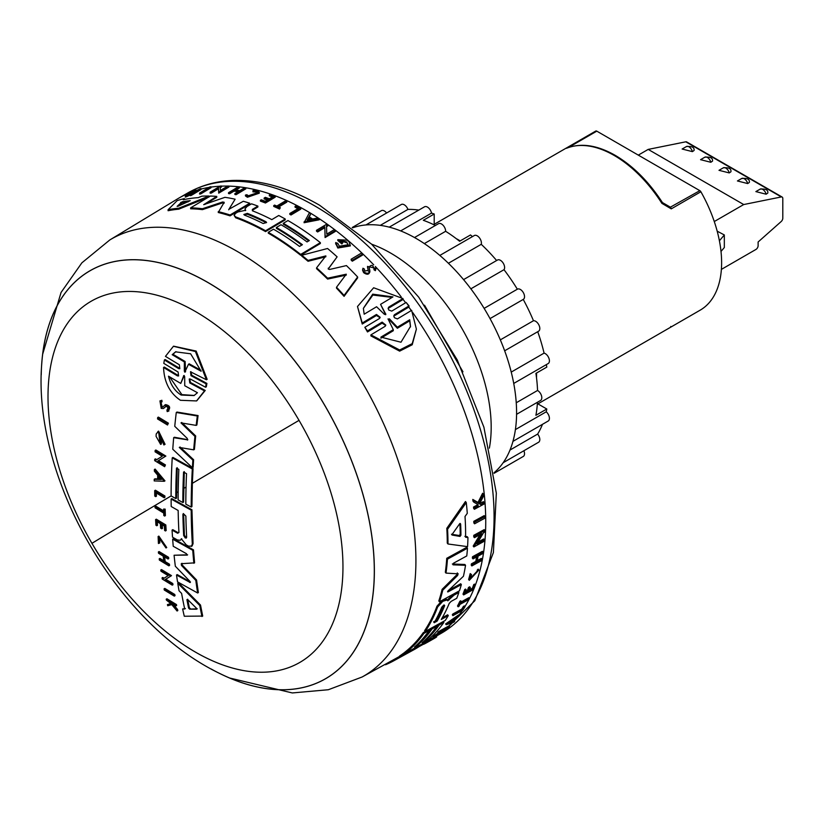 <?xml version="1.0" encoding="UTF-8"?>
<svg xmlns="http://www.w3.org/2000/svg" width="824" height="824" viewBox="0 0 824 824"><rect width="100%" height="100%" fill="white"/><g stroke="black" fill="none" stroke-linecap="round" stroke-linejoin="round"><path stroke-width="1.24" d="M700.864 309.752L669.788 327.715L700.884 309.752A2.05 1.184 60 0 1 700.853 309.762A2.05 1.184 60 0 1 700.864 309.752A103.67 59.853 -120 0 0 721.618 262.722A103.67 59.853 -120 0 0 700.884 191.755L671.251 208.863L661.899 203.363L662.414 202.56L670.386 207.174L664.608 203.827M567.437 147.898L566.5 148.289A103.67 59.853 -120 0 1 614.199 155.458A103.67 59.853 -120 0 1 661.899 203.363L662.414 202.56L663.001 202.9M409.054 305.92L408.807 307.084A254.039 146.672 60 0 1 411.289 310.555A254.039 146.672 60 0 0 408.807 307.084L409.054 305.92L406.15 302.449A255.059 147.259 -120 0 1 408.807 306.065L394.397 314.737L394.397 315.757L408.807 307.084L408.807 306.065A255.059 147.259 -120 0 0 406.15 302.449L391.761 311.112L388.743 309.999L388.114 308.32L388.743 307.094L388.743 308.083L402.967 299.534L402.967 298.535L388.743 307.094M412.7 312.553A254.039 146.672 60 0 1 485.738 521.685A254.039 146.672 60 0 1 469.34 598.801A254.039 146.672 60 0 0 485.738 521.685A254.039 146.672 60 0 0 412.7 312.553M436.184 636.21L441.468 633.162A254.039 146.672 60 0 0 494.081 516.864A254.039 146.672 60 0 0 314.459 205.732A254.039 146.672 60 0 0 187.439 193.156L179.096 197.976A254.039 146.672 60 0 1 194.083 191.158A254.039 146.672 60 0 0 177.531 198.893L109.767 239.98A252.34 145.694 60 0 1 110.426 239.578A252.34 145.694 60 0 1 305.189 306.054A252.34 145.694 60 0 1 415.914 560.608A252.34 145.694 60 0 1 364.538 675.608A252.34 145.694 60 0 1 362.086 677.009L393.264 659.89A253.102 146.126 -120 0 0 393.378 659.828L399.712 656.337M195.669 190.622A254.039 146.672 60 0 1 198.399 189.798A254.039 146.672 60 0 0 195.669 190.622M200.953 189.098A254.039 146.672 60 0 1 209.059 187.398A254.039 146.672 60 0 0 200.953 189.098M210.995 187.1A254.039 146.672 60 0 1 220.06 186.224A254.039 146.672 60 0 0 210.995 187.1M221.512 186.152A254.039 146.672 60 0 1 227.733 186.09A254.039 146.672 60 0 0 221.512 186.152M228.969 186.121A254.039 146.672 60 0 1 373.694 264.813A254.039 146.672 60 0 0 228.969 186.121M375.291 266.492A254.039 146.672 60 0 1 401.195 296.887A254.039 146.672 60 0 0 375.291 266.492M402.967 299.215A254.039 146.672 60 0 1 405.635 302.758A254.039 146.672 60 0 0 402.967 299.215M536.548 373.025L536.548 375.342L536.517 373.045M460.194 240.917L457.093 239.063L460.245 240.886M494.029 472.77A142.161 82.07 -120 0 0 516.586 412.525A142.161 82.07 -120 0 0 459.226 274.588A142.161 82.07 -120 0 0 352.61 227.836M371.634 244.203A142.161 82.07 60 0 1 491.186 427.192A142.161 82.07 60 0 1 489.363 448.122M424.339 243.595L445.64 231.297A5.902 3.409 -120 0 0 445.64 231.194A5.902 3.409 -120 0 0 443.065 225.251A5.902 3.409 -120 0 0 438.512 223.675L414.503 237.539M516.576 414.317L540.585 400.454A5.902 3.409 -120 0 0 541.801 397.755A5.902 3.409 -120 0 0 537.547 390.473A136.001 78.517 -120 0 0 535.909 373.396L546.796 367.113A136.001 78.517 60 0 0 546.384 364.579M537.361 403.564L546.796 409.013A136.001 78.517 -120 0 1 546.23 411.804A5.902 3.409 60 0 1 549.412 418.324A5.902 3.409 60 0 1 548.197 421.023L512.95 441.365M542.47 424.319A136.001 78.517 60 0 1 537.639 434.083A5.902 3.409 60 0 1 539.813 439.553A5.902 3.409 60 0 1 538.587 442.251L503.186 462.697M523.868 450.749A5.902 3.409 60 0 1 524.528 453.725A5.902 3.409 60 0 1 523.302 456.434L494.101 473.285M439.831 255.43L474.294 235.54A5.902 3.409 60 0 1 478.837 237.116A5.902 3.409 60 0 1 481.412 243.059A5.902 3.409 60 0 1 481.247 244.316L448.411 263.268M463.562 279.614L497.49 260.024A5.902 3.409 60 0 1 502.032 261.61A5.902 3.409 60 0 1 504.607 267.543A5.902 3.409 60 0 1 504 269.695L470.864 288.822M504 269.695A136.001 78.517 60 0 1 517.338 289.203A5.902 3.409 60 0 1 517.4 289.173A5.902 3.409 60 0 1 521.952 290.748A5.902 3.409 60 0 1 524.528 296.692A5.902 3.409 60 0 1 523.302 299.39A5.902 3.409 60 0 1 523.24 299.431L490.033 318.6L523.302 299.39M523.24 299.431A136.001 78.517 60 0 1 533.468 320.732A5.902 3.409 60 0 1 537.681 323.08A5.902 3.409 60 0 1 539.813 328.508A5.902 3.409 60 0 1 538.587 331.217L504.659 350.797M537.722 331.712A136.001 78.517 60 0 1 544.077 353.125A5.902 3.409 60 0 1 549.412 360.84A5.902 3.409 60 0 1 548.197 363.538L513.733 383.438M469.011 599.419A254.039 146.672 60 0 1 464.942 606.557A254.039 146.672 60 0 0 469.011 599.419L459.977 604.394A254.812 147.115 60 0 1 458.978 606.34L458.144 606.794A254.791 147.105 -120 0 0 460.513 602.045L461.347 601.582A254.812 147.115 60 0 1 460.451 603.446L469.505 598.461A255.028 147.238 60 0 1 469.031 599.419M462.418 610.419A254.039 146.672 60 0 1 458.886 615.281A254.039 146.672 60 0 0 462.418 610.419M456.795 617.876A254.039 146.672 60 0 1 454.323 620.74A254.039 146.672 60 0 0 456.795 617.876M452.582 622.614A254.039 146.672 60 0 1 449.039 626.127A254.039 146.672 60 0 0 452.582 622.614M438.646 634.501A254.039 146.672 60 0 1 436.143 636.149A254.039 146.672 60 0 0 438.646 634.501M536.517 377.814L536.548 375.342M462.964 371.799L424.525 305.22M435.371 225.488A136.001 78.517 -120 0 0 423.32 220.307L434.207 214.013L434.207 224.911M472.482 236.581A136.001 78.517 -120 0 0 470.494 234.964L459.607 241.257A136.001 78.517 -120 0 0 445.64 231.297M546.796 409.013L535.909 415.296A136.001 78.517 -120 0 0 537.444 402.277M389.268 227.146L424.514 206.803A5.902 3.409 60 0 1 428.583 207.916A5.902 3.409 60 0 1 431.519 213.107A136.001 78.517 60 0 1 434.207 214.013M352.209 227.506L381.399 210.656A5.902 3.409 60 0 1 386.6 213.004M365.918 224.942L401.319 204.507A5.902 3.409 60 0 1 407.932 209.409A136.001 78.517 60 0 1 418.788 210.099M481.247 244.316A136.001 78.517 60 0 1 496.625 260.518M431.519 213.107L400.68 230.905M516.246 402.771L537.547 390.473M546.23 411.804L515.402 429.603M537.639 434.083L510.005 450.038M407.932 209.409L380.286 225.364M517.338 289.203L484.131 308.382L517.4 289.173M533.468 320.732L500.333 339.869M544.077 353.125L511.241 372.088M595.762 131.057L566.304 148.062L595.752 131.057A2.05 1.184 60 0 1 595.762 131.057A2.05 1.184 60 0 1 596.792 131.15L699.834 190.653L670.386 207.174M700.884 191.755A2.05 1.184 -120 0 0 699.834 190.653M671.251 326.86L670.736 326.459L671.251 326.86M671.251 208.863L670.736 207.452M638.301 155.118L648.2 149.402L685.784 141.81A3.08 1.782 120 0 1 686.649 141.924L782.161 197.06A3.08 1.782 -60 0 1 782.8 198.471L782.8 218.185A3.08 1.782 -60 0 1 781.183 221.543L758.121 241.988L758.121 245.676A3.08 1.782 -60 0 1 755.948 249.445L721.381 269.397M714.264 221.543L743.712 204.548L781.296 196.946A3.08 1.782 -60 0 1 782.161 197.06M717.179 231.173L724.327 234.953L719.404 240.783M724.327 234.953L724.327 247.53L721 251.454M743.712 204.548L648.2 149.402M710.824 162.277L700.565 159.671L704.829 157.209A5.129 2.966 60 0 1 710.824 162.277L712.503 161.133C712.925 157.992 710.37 156.684 704.829 157.209M692.397 151.626L682.128 149.031L686.392 146.569A5.129 2.966 60 0 1 692.397 151.626L694.066 150.493C694.498 147.342 691.933 146.033 686.392 146.569M747.698 183.556L737.429 180.961L741.703 178.499A5.129 2.966 60 0 1 747.698 183.556L749.366 182.423C749.799 179.272 747.244 177.963 741.703 178.499M760.13 189.139C765.671 188.614 768.236 189.911 767.803 193.063L766.135 194.207L755.865 191.601L760.13 189.139A5.129 2.966 -120 0 1 766.135 194.207M729.261 172.916L718.991 170.321L723.266 167.849A5.129 2.966 60 0 1 729.261 172.916L730.939 171.773C731.362 168.632 728.807 167.323 723.266 167.849M41.231 374.817A235.561 136.001 60 0 1 89.991 270.746L90.022 270.736A235.561 136.001 60 0 1 90.022 270.736A235.561 136.001 60 0 1 271.539 333.844A235.561 136.001 60 0 1 374.364 570.898A235.561 136.001 60 0 1 326.407 678.255A235.561 136.001 60 0 1 325.573 678.739A235.561 136.001 60 0 1 325.562 678.749M299.03 420.364A208.565 120.417 60 0 1 300.492 662.033A208.565 120.417 60 0 1 91.938 543.325A208.565 120.417 60 0 1 90.475 301.646A208.565 120.417 60 0 1 299.03 420.364A667.162 3.842 -30.2 0 0 192.352 483.327L191.93 506.616L191.209 507.038L185.822 504.144A667.873 385.601 -60 0 1 186.533 473.676L183.567 472.049A667.986 385.663 120 0 0 182.846 502.527L178.128 499.9A668.12 385.735 -60 0 1 178.849 469.433L176.501 468.114A668.161 385.766 120 0 0 175.79 498.582L171.114 495.914A668.192 385.787 -60 0 1 172.226 457.866L192.322 468.99A667.605 385.447 120 0 0 191.209 507.038M89.177 271.271A235.52 135.981 60 0 1 324.697 405.326A235.52 135.981 60 0 1 326.356 678.234A235.52 135.981 60 0 1 220.533 673.857C117.08 624.654 32.599 478.342 41.715 364.146A235.52 135.981 60 0 1 89.177 271.271M177.448 375.888L178.602 375.95L178.097 372.036L163.801 363.374L164.388 359.975L165.13 359.542L179.426 368.204L178.684 368.637L179.838 368.688L179.364 364.785L165.459 356.37L173.421 346.286L195.422 351.508L206.402 379.761L190.499 371.789L191.003 375.672L206.155 383.85L205.578 387.249L190.426 379.081L189.242 379.04L189.778 382.933L204.496 390.875L196.555 400.938L180.425 400.289C169.775 393.089 164.151 382.151 163.554 367.483L177.448 375.888L178.19 375.466L164.295 367.051L163.554 367.483M173.617 346.173L196.174 351.076L207.154 379.339L206.402 379.761M190.911 371.655L191.745 375.25L206.906 383.418L206.319 386.817L205.578 387.249M189.654 378.906L190.519 382.511L205.238 390.442L196.771 400.814M157.683 417.531L158.414 417.109L168.395 423.176L167.519 425.009L157.549 418.942A667.749 385.529 -60 0 1 157.683 417.531L167.663 423.598L168.395 423.176M156.364 492.155L156.416 496.213L155.685 496.625A667.821 385.57 -60 0 1 155.633 492.567L164.192 497.758L164.924 497.336L164.913 495.986L164.182 496.409A668.12 385.735 120 0 0 164.192 497.758M155.685 496.625L154.757 496.048A667.77 385.539 -60 0 1 154.696 490.641L155.417 490.218L164.913 495.986M166.273 405.923L163.358 408.549L161.216 408.385L159.938 400.917L161.885 400.289L162.071 401.813L160.577 402.359L161.37 407.005L162.699 407.118M159.938 400.917L161.885 400.289M160.979 402.225L162.101 406.582M167.921 411.176C170.805 407.767 170.022 405.583 165.572 404.615L164.841 405.037C169.291 406.005 170.074 408.189 167.19 411.598L166.922 410.012L167.653 409.59M154.397 469.505L164.244 481.288L164.975 480.866L155.128 469.093L154.397 469.505A667.749 385.529 -60 0 0 154.356 471.184L157.693 475.221A667.904 385.622 -60 0 0 157.631 479.393L154.222 479.259L154.953 478.837L158.352 478.981M154.737 459.287L156.024 460.08L162.287 456.218L155.077 451.81A667.749 385.529 -60 0 1 155.149 450.429L155.88 450.007L165.861 456.074L158.404 460.678L165.439 464.932L164.656 466.703L154.685 460.637A667.749 385.529 -60 0 1 154.737 459.287L155.458 458.865L156.745 459.658M159.98 438.893L161.71 439.079L161.36 443.982L160.629 444.404A667.965 385.653 -60 0 1 160.979 439.501L159.98 438.893A667.934 385.632 120 0 0 159.774 441.705L158.847 433.568L163.028 442.869L163.615 442.529M160.629 444.404L156.055 436.298A667.749 385.529 -60 0 1 156.23 433.939L158.599 431.117L165.078 444.321L163.894 444.95L163.028 442.869M159.228 433.393L159.537 440.057M187.45 440.098L187.285 438.461L174.75 426.307A668.192 385.787 120 0 1 176.274 412.484L177.016 412.062L198.069 415.564L196.895 424.968L196.163 425.39L180.981 422.877L194.948 436.38A667.605 385.447 120 0 0 193.681 449.832L179.292 447.422L192.878 460.153A667.605 385.447 120 0 0 192.394 467.713L172.772 449.245A668.192 385.787 -60 0 1 173.679 437.668L187.666 439.841M181.713 422.454L195.679 435.958L194.412 449.41L193.681 449.832M180.023 446.999L193.609 459.73L193.125 467.29L192.394 467.713M173.679 437.668L174.41 437.245L187.851 439.728M172.226 457.866L172.958 457.444L193.043 468.578L192.352 483.327M177.232 467.692L176.511 498.159L175.79 498.582M184.288 471.627L183.577 502.104L182.846 502.527M199.604 193.084L209.852 186.924A255.028 147.238 60 0 1 210.995 186.78L210.995 187.759L200.757 193.918A253.751 146.497 -120 0 0 199.604 194.073L199.604 193.084A254.77 147.094 60 0 1 200.757 192.929L200.757 193.918M362.56 254.183L362.56 255.069L352.312 261.198A253.761 146.507 -120 0 0 351.168 260.096L351.168 259.21L361.406 253.081A255.038 147.249 60 0 1 362.56 254.183L352.312 260.312A254.791 147.105 -120 0 0 351.168 259.21M297.866 208.688A253.977 146.631 -120 0 0 295.054 207.205L295.054 206.361A255.007 147.228 60 0 1 298.597 208.256L289.821 213.498L289.821 214.333A253.761 146.507 -120 0 1 291.006 214.982L291.006 214.137A254.791 147.105 -120 0 0 289.821 213.498M295.054 206.361L296.022 205.784A255.028 147.238 60 0 1 300.739 208.317L300.739 209.162L291.006 214.982M286.855 201.272L277.935 206.608A254.812 147.115 60 0 1 280.325 207.73L279.501 209.059A253.761 146.507 -120 0 0 273.723 206.412L274.547 205.073A254.812 147.115 60 0 1 276.782 206.072L285.691 200.747A255.028 147.238 60 0 1 286.855 201.272L286.855 202.117L277.935 207.442M256.243 191.971L252.947 191.868L252.947 190.993L256.243 191.106L257.861 192.538L248.426 195.782L246.86 194.722L245.449 195.051L247.416 196.38L259.292 192.322L257.253 190.499L253.112 190.375L252.947 190.993M259.292 192.322L259.292 193.177L247.416 197.255L245.449 195.927L245.449 195.051M190.344 194.938L186.409 196.761A253.761 146.507 -120 0 0 185.307 197.101L185.307 196.04L193.506 192.26L194.546 190.323A255.028 147.238 60 0 1 195.669 189.983L195.484 191.374M195.669 189.983L194.732 191.704L200.078 188.778A255.028 147.238 60 0 1 200.953 188.572L200.953 189.602L191.209 195.463A253.761 146.507 -120 0 0 190.344 195.679L190.344 194.649L194.103 192.383A254.884 147.156 -120 0 0 193.177 192.61L186.409 195.71A254.791 147.105 -120 0 0 185.307 196.04M368.318 271.22L367.504 266.42L375.816 268.315L375.384 269.757L373.983 268.84L373.983 269.757L375.384 270.674L375.384 269.757M375.816 269.221L375.384 270.674M369.801 271.436C369.224 274.649 367.174 275.062 363.672 272.682L362.612 270.323L362.951 268.243L364.455 269.108L364.455 270.014M272.414 196.967A253.977 146.631 -120 0 0 269.304 195.844L270.159 194.474A255.028 147.238 60 0 1 275.206 196.328L265.462 202.158A254.791 147.105 -120 0 0 260.425 200.294L261.239 199.799A254.812 147.115 -120 0 1 265.235 201.262L268.13 199.521A254.874 147.156 60 0 0 264.144 198.069L265.338 197.348A254.904 147.177 -120 0 1 269.324 198.811L273.29 196.442A255.007 147.228 -120 0 0 269.304 194.989M275.206 196.328L275.206 197.183L265.462 203.003A253.761 146.507 -120 0 0 260.425 201.149L260.425 200.294M267.264 200.047A253.854 146.559 -120 0 0 264.144 198.924L264.144 198.069M236.055 194.691A253.761 146.507 -120 0 0 234.892 194.485L234.892 193.599A254.791 147.105 60 0 1 236.055 193.805L236.055 194.691L245.789 188.861L245.789 187.975L236.055 193.805M238.064 191.704A253.864 146.569 -120 0 0 234.026 191.127L229.69 193.722A253.761 146.507 -120 0 0 228.536 193.588L228.536 192.682L238.27 186.852A255.028 147.238 60 0 1 239.423 186.997L234.603 189.881A254.904 147.177 60 0 1 239.815 190.653L244.635 187.769A255.028 147.238 60 0 1 245.789 187.975M239.423 186.997L239.423 187.893L235.829 190.045M319.187 218.957L319.187 219.802L304.066 222.727L309.402 212.736A255.038 147.249 60 0 1 310.833 213.612L309.01 216.733A254.956 147.197 60 0 1 312.584 219.009L317.755 218.01A255.038 147.249 60 0 1 319.187 218.957L304.066 221.883M310.833 213.612L309.01 217.577M335.337 230.576L335.337 231.431L325.089 237.549L324.841 227.661L317.631 231.966A253.761 146.507 -120 0 0 316.488 231.142L316.488 230.298L326.726 224.18A255.038 147.249 60 0 1 327.88 225.004L326.541 225.797L326.757 234.129L334.173 229.69A255.038 147.249 60 0 1 335.337 230.576L325.089 236.704L324.841 226.816L317.631 231.122A254.791 147.105 -120 0 0 316.488 230.298M327.88 225.004L327.88 225.848L326.541 226.641M221.512 186.008L220.173 186.811L220.389 190.488L227.805 186.039A255.028 147.238 60 0 1 228.969 186.09L228.969 187.007L218.731 193.146L218.473 188.778L211.263 193.104A253.751 146.497 -120 0 0 210.12 193.135L210.12 192.188L220.358 186.039A255.028 147.238 60 0 1 221.512 186.008L221.512 186.955L220.173 187.759M337.819 239.681A254.915 147.177 60 0 1 341.888 243.09L342.908 242.472L341.888 243.956A253.885 146.579 -120 0 0 337.819 240.536L337.819 239.681L347.12 240.165A255.038 147.249 -120 0 1 349.077 241.844L350.334 245.923L337.819 248.014L335.718 243.41M346.605 242.75L341.919 241.164M209.038 196.967L178.757 209.183A253.102 146.126 -120 0 0 168.096 210.728L168.096 209.718L177.17 200.623A254.616 147.002 60 0 1 184.339 198.615L183.237 199.748A254.554 146.971 60 0 1 198.275 197.647L201.88 196.163A254.616 147.002 60 0 1 209.038 196.03L178.757 208.215A254.132 146.724 -120 0 0 168.096 209.718M308.712 240.927A253.473 146.342 -120 0 0 283.312 224.169L283.312 223.335L287.967 220.554A254.616 147.002 60 0 1 320.361 242.647L300.678 254.42A254.132 146.724 -120 0 0 268.284 232.317L273.486 229.206A254.256 146.796 60 0 1 299.514 246.428L302.408 244.697A254.328 146.837 -120 0 0 276.38 227.486L281.005 224.715A254.441 146.899 60 0 1 307.033 241.926L309.34 240.546A254.503 146.94 -120 0 0 283.312 223.335M320.361 242.647L320.361 243.502L300.678 255.265A253.102 146.126 -120 0 0 268.284 233.151L268.284 232.317M301.769 245.078A253.298 146.239 -120 0 0 276.38 228.32L276.38 227.486M245.387 210.645L244.996 208.843L246.953 206.556L251.526 203.827A254.616 147.002 -120 0 1 257.891 206.113L257.891 206.968L252.371 210.264L252.371 209.409L252.371 210.779A254.441 146.899 60 0 1 271.827 219.627L278.728 215.497A254.616 147.002 60 0 1 285.248 219.009L265.565 230.772A254.132 146.724 -120 0 0 235.664 216.928L234.078 215.301L235.664 213.292L237.899 211.953L245.748 210.223M285.248 219.009L285.248 219.853L265.565 231.606A253.102 146.126 -120 0 0 235.664 217.783L234.078 215.301M328.436 269.118L328.251 268.161L328.436 269.118L329.631 269.458L346.43 265.586A254.616 147.002 60 0 1 357.637 276.977L357.637 277.884L344.072 296.352A253.102 146.126 -120 0 0 336.511 288.153L336.511 287.246L346.286 274.196L327.602 278.193A254.132 146.724 -120 0 0 316.591 267.841L325.871 255.893L308.052 260.415A254.132 146.724 -120 0 0 301.749 255.265L327.55 248.498A254.616 147.002 60 0 1 337.119 256.841L328.251 268.892M346.286 275.092L327.602 279.089A253.102 146.126 -120 0 0 316.591 268.706L316.591 267.841M325.871 256.758L308.052 261.28A253.102 146.126 -120 0 0 301.749 256.12L301.749 255.265M337.119 256.841L328.251 269.046M204.918 204.403L216.753 197.307L216.753 196.4L203.693 204.671L224.942 197.327A254.616 147.002 60 0 1 235.108 199.202L228.691 209.78M235.108 199.202L228.928 209.286L243.296 201.272A254.616 147.002 60 0 1 249.734 203.229L249.734 204.084L230.061 215.857A253.102 146.126 -120 0 0 218.247 212.51L224.18 202.282L222.604 201.993L202.436 208.73A254.132 146.724 -120 0 0 190.632 207.854L210.305 196.06A254.616 147.002 60 0 1 216.753 196.4M224.18 203.168L222.604 202.879L202.436 209.636A253.102 146.126 -120 0 0 190.632 208.791L190.632 207.854M479.743 503.454L483.441 501.651L484.213 502.609A255.028 147.238 60 0 1 484.316 503.886L474.397 509.284A254.791 147.105 -120 0 0 474.294 508.006L478.126 505.926A254.884 147.156 -120 0 0 478.013 504.546L473.759 502.104A254.791 147.105 -120 0 0 473.584 500.415L478.765 503.423L483.431 494.246A255.028 147.238 60 0 1 483.606 495.986L479.527 503.855L480.701 504.525L479.928 503.557M474.397 509.284L473.625 508.326A253.761 146.507 -120 0 0 473.522 507.048L477.353 504.958A253.854 146.559 -120 0 0 477.281 504.134M473.759 502.104L472.976 501.116A253.761 146.507 -120 0 0 472.791 499.426L477.982 502.455L482.627 493.257L483.431 494.246M474.562 523.807L473.831 522.89A253.751 146.497 -120 0 0 473.79 521.314L484.213 515.628L484.955 516.545A255.028 147.238 60 0 1 484.986 518.121L474.562 523.807A254.77 147.094 60 0 0 474.531 522.231L473.79 521.314M467.95 537.567A254.616 147.002 60 0 1 467.569 546.642L447.978 543.984L447.257 543.078A253.102 146.126 -120 0 0 446.814 528.318L465.457 501.528L466.26 502.527A254.616 147.002 60 0 1 467.28 513.342L465.014 516.483A254.554 146.971 60 0 1 465.581 537.238L467.95 537.567L467.229 536.671L464.87 536.342M394.397 314.737L393.779 315.983L394.397 317.714L397.395 318.919L411.639 310.349L416.388 329.116L412.227 344.762L399.65 351.137L370.903 335.914L370.903 334.874L385.148 326.304L385.766 325.047L382.14 322.112L367.494 330.929L364.836 327.303L379.493 318.486L380.111 317.25L376.465 314.469L362.241 323.029L357.492 306.507L373.653 287.761L402.967 298.535M385.704 325.531L382.14 323.132L367.494 331.948L364.836 327.303M380.049 317.724L376.465 315.468L362.241 324.028L357.492 306.507M461.77 609.091A253.977 146.631 -120 0 0 463.418 606.423L464.396 605.887L465.035 606.67L464.056 607.206A255.007 147.228 60 0 1 462.398 609.873L461.77 609.091L452.86 613.993L453.488 614.776L462.398 609.873M465.035 606.67A255.028 147.238 60 0 1 462.82 610.203L452.932 615.641L452.304 614.859A253.761 146.507 -120 0 0 452.86 613.993M458.144 606.794L457.505 606.011A253.761 146.507 -120 0 0 459.885 601.252L460.719 600.799L461.347 601.582M461.203 601.901L468.877 597.678L469.505 598.461M470.041 578.767L477.487 570.795M478.136 569.137L478.785 569.951L477.827 571.032L477.178 570.218L478.136 569.137L478.878 570.054L469.278 580.312L470.854 574.41L471.524 574.586L470.205 573.597L470.854 574.41M469.278 580.312L468.629 579.509L470.205 573.597M469.556 589.768L472.379 588.212A253.977 146.631 -120 0 0 473.738 584.587L474.614 584.103L475.252 584.896A255.028 147.238 60 0 1 473.522 589.469L463.634 594.907A254.791 147.105 -120 0 0 465.364 590.334L466.199 589.881A254.812 147.115 -120 0 1 464.839 593.507L467.785 591.879A254.874 147.156 60 0 0 469.144 588.254L470.36 587.594A254.904 147.177 -120 0 1 469 591.21L473.017 589.005L472.379 588.212M463.634 594.907L462.995 594.114A253.761 146.507 -120 0 0 464.726 589.541L465.56 589.078L466.199 589.881M465.395 592.054L467.146 591.086A253.854 146.559 -120 0 0 468.506 587.461L469.721 586.791L470.36 587.594M475.829 561.422L476.499 562.256L472.09 564.677A254.791 147.105 60 0 1 471.864 565.934L471.204 565.099A253.761 146.507 -120 0 0 471.421 563.843L475.829 561.422A253.864 146.569 -120 0 0 476.56 556.942M476.499 562.256A254.894 147.166 -120 0 0 477.436 556.468L473.028 558.888L472.348 558.044A253.761 146.507 -120 0 0 472.533 556.736L482.431 551.308L483.101 552.152A255.028 147.238 60 0 1 482.916 553.46L478.023 556.149A254.904 147.177 60 0 1 477.086 561.927L481.988 559.239A255.028 147.238 60 0 1 481.762 560.505L471.864 565.934M476.416 561.103L481.319 558.414L481.988 559.239M445.619 623.943L458.608 614.941L459.236 615.724A255.038 147.249 60 0 1 458.494 616.702L454.055 619.772A254.956 147.197 60 0 1 452.108 622.13L454.724 621.245A255.038 147.249 60 0 1 453.921 622.151L446.248 624.726L445.619 623.943M453.272 620.74L454.096 620.462L454.724 621.245M433.723 637.21L445.722 629.072L438.409 633.09L437.771 632.307A253.761 146.507 -120 0 0 438.471 631.637L448.874 625.921L449.502 626.714A255.038 147.249 60 0 1 448.802 627.373L437.338 635.016L444.867 630.875A255.038 147.249 60 0 1 444.126 631.493L433.723 637.21L433.084 636.416L438.296 632.945M478.002 542.089L483.719 538.958L484.409 539.823A255.028 147.238 60 0 1 484.296 541.234L473.893 546.93L481.762 533.674L474.439 537.681A254.77 147.094 -120 0 0 474.49 536.208L484.914 530.512A255.028 147.238 60 0 1 484.862 531.985L483.503 532.726L476.869 543.953L484.409 539.823M473.893 546.93L473.192 546.065L480.001 534.632M474.439 537.681L473.728 536.795A253.751 146.497 -120 0 0 473.779 535.322L484.203 529.636L484.914 530.512M419.849 645.295L423.577 643.153M425.853 641.731L429.191 639.712L429.974 640.536L434.732 637.982M431.076 640.063L430.427 639.259A253.885 146.579 -120 0 0 433.259 637.354L433.908 638.157A254.915 147.177 60 0 1 431.076 640.063L432.116 639.486A254.935 147.187 -120 0 0 433.743 638.415M421.023 640.629A253.298 146.239 -120 0 0 431.488 628.104L436.184 625.519L436.813 626.302A254.441 146.899 60 0 1 422.166 642.782L424.514 641.484A254.503 146.94 -120 0 0 439.161 625.014L443.878 622.419A254.616 147.002 60 0 1 425.143 642.287L405.161 653.278A254.132 146.724 -120 0 0 423.907 633.409L429.18 630.504A254.256 146.796 60 0 1 414.524 646.974L417.469 645.367A254.328 146.837 -120 0 0 432.116 628.887L436.813 626.302M432.919 631.483A253.473 146.342 -120 0 0 438.533 624.231L443.25 621.636L443.878 622.419M405.161 653.278L404.522 652.484A253.102 146.126 -120 0 0 423.279 632.626L428.552 629.721L429.18 630.504M447.113 600.057L453.344 594.361L458.237 591.684L458.875 592.477L453.993 595.155L447.751 600.851L447.041 599.954M442.251 617.784L447.669 614.807L448.297 615.59A254.616 147.002 60 0 1 445.228 620.462L425.246 631.452A254.132 146.724 -120 0 0 437.626 606.989L442.787 601.314L447.051 599.954M425.246 631.452L424.618 630.669A253.102 146.126 -120 0 0 436.988 606.186L442.148 600.511L446.402 599.161M393.378 659.828L394.026 660.642L410.98 651.228L400.165 656.893L399.516 656.089A253.102 146.126 -120 0 0 403.812 653.03L404.636 652.618M448.441 590.499L460.698 583.763L461.347 584.577A254.616 147.002 60 0 1 459.442 590.798L439.46 601.788A254.132 146.724 -120 0 0 442.766 590.159L457.66 575.42L456.99 574.596L457.31 572.907M439.46 601.788L438.811 600.984A253.102 146.126 -120 0 0 442.117 589.345L456.99 574.596M458.226 573.844L446 573.102L445.331 572.258A253.102 146.126 -120 0 0 446.752 558.291L466.765 547.342L467.466 548.207A254.616 147.002 60 0 1 466.775 555.942L453.499 563.214L453.035 564.831L465.529 565.316A254.616 147.002 60 0 1 463.438 576.264L448.112 590.798L448.081 591.859L461.347 584.577M452.345 563.987L464.86 564.481L465.529 565.316M453.602 594.228L454.24 595.031M342.908 242.472A254.935 147.187 -120 0 0 340.58 240.505L346.605 241.895L348.099 244.738L339.406 246.201L337.943 243.791M350.334 245.058L337.819 247.148L335.718 242.555L337.912 243.399M335.667 243.986L335.718 242.555M368.318 270.972L368.318 270.313L364.888 271.044L364.29 269.726M369.07 266.76L369.801 270.529C369.224 273.733 367.174 274.145 363.672 271.766L362.612 269.427M89.991 270.746A235.561 136.001 60 0 1 271.508 333.864A235.561 136.001 60 0 1 374.333 570.919A235.561 136.001 60 0 1 325.542 678.749A235.561 136.001 60 0 1 211.047 668.944M451.882 534.735L459.668 523.755L460.626 524.023A254.441 146.899 60 0 1 460.935 535.198L460.019 536.424L451.995 535.023M441.736 607.226L443.714 605.135L444.672 605.619A254.328 146.837 60 0 1 437.132 621.111L434.197 622.717A254.256 146.796 -120 0 0 441.736 607.226M178.2 206.196L177.119 206.35L182.104 201.818A254.441 146.899 60 0 1 190.21 200.685L178.2 206.196M187.625 554.82L174.08 555.242A668.192 385.787 -60 0 0 175.337 566.243L189.87 581.301L189.747 582.455L190.323 582.115M190.2 582.506L176.511 575.018L177.242 574.596L190.478 582.032M181.641 538.793L180.209 540.266L177.366 539.957L172.525 537.176A668.192 385.787 -60 0 1 172.072 530.09L177.624 533.262L178.355 532.84L172.803 529.667L172.072 530.09M186.657 537.176L185.256 537.99L183.68 535.559A667.986 385.663 -60 0 1 182.897 514.475L183.319 513.548L185.874 516.102A667.883 385.601 120 0 0 186.657 537.176L186.286 538.082M189.613 609.132L188.583 608.061A668.12 385.735 -60 0 1 186.924 599.666L187.728 599.615L196.328 608.102L196.555 609.224L189.613 609.132L197.297 608.792M187.666 599.244L189.324 607.628L190.354 608.699M185.513 371.82L184.803 372.18L184.329 371.14L184.38 361.932L172.185 354.701L175.564 351.848L190.632 353.784L201.128 371.243L188.48 364.27L184.803 372.18M184.174 375.579L183.525 375.95L184.679 376.619L184.751 385.725L197.441 392.729L194.062 395.572L181.167 395.057C174.873 391.153 170.661 384.859 168.498 376.187L180.755 383.438L183.773 375.579M169.487 376.784L181.898 394.634L194.258 395.448M409.724 319.764L409.724 320.824L397.364 328.271L389.412 319.846L388.207 319.496L389.412 318.816L397.364 327.21L409.724 319.764L410.496 326.397L400.979 342.228L380.925 337.119L393.285 329.672L388.032 318.909M380.554 304.355L385.653 314.727L385.653 313.717L384.489 314.408L376.568 306.744L364.167 314.202L363.384 308.351L372.716 294.158L392.955 296.897L380.554 304.355L385.848 314.315M416.388 329.116L412.227 343.629L399.671 349.994L370.903 334.874M474.531 522.231L484.955 516.545M419.117 646.593L423.691 644.08M463.418 606.423L464.056 607.206M452.932 615.641A254.791 147.105 -120 0 0 453.488 614.776M459.885 601.252L460.513 602.045M477.827 571.032L470.277 579.272L471.524 574.586M477.982 502.455L478.765 503.423M472.791 499.426L473.584 500.415M477.353 504.958L478.126 505.926M473.522 507.048L474.294 508.006M480.701 504.525L484.213 502.609M468.506 587.461L469.144 588.254M467.146 591.086L467.785 591.879M464.726 589.541L465.364 590.334M473.738 584.587L474.377 585.38L475.252 584.896M473.017 589.005A255.007 147.228 -120 0 0 474.377 585.38M471.421 563.843L472.09 564.677M472.533 556.736L473.203 557.58L483.101 552.152M473.028 558.888A254.791 147.105 -120 0 0 473.203 557.58M446.248 624.726L459.236 615.724M444.867 630.875L444.373 630.257M438.471 631.637L439.11 632.43L449.502 626.714M438.409 633.09A254.791 147.105 -120 0 0 439.11 632.43M473.779 535.322L474.49 536.208M429.191 639.712L429.829 640.505C421.435 645.614 423.083 644.832 434.753 638.157A255.038 147.249 -120 0 0 436.143 637.282L436.689 636.828L436.04 636.025M436.143 637.282L433.908 638.157M425.802 643.122L429.829 640.505L423.824 644.244L423.176 643.431M446.814 528.318L447.566 529.255L466.26 502.527M447.978 543.984A254.132 146.724 -120 0 0 447.566 529.255M431.488 628.104L432.116 628.887M416.965 644.739L417.469 645.367M423.279 632.626L423.907 633.409M438.533 624.231L439.161 625.014M448.297 615.59L441.283 619.442A254.441 146.899 60 0 0 449.224 603.384L451.13 601.376L456.733 598.296A254.616 147.002 -120 0 0 458.875 592.477M448.514 599.069L449.152 599.862M444.424 599.264L445.063 600.057M419.797 645.233L420.281 645.82A254.616 147.002 60 0 1 413.689 649.848A254.616 147.002 60 0 1 413.38 650.012M403.812 653.03L404.45 653.823L420.281 645.82M400.165 656.893A254.132 146.724 -120 0 0 404.45 653.823M385.179 664.329L385.519 664.752A254.132 146.724 -120 0 0 393.769 660.786A254.132 146.724 -120 0 0 394.026 660.642M446.752 558.291L447.453 559.156L467.466 548.207M446 573.102A254.132 146.724 -120 0 0 447.453 559.156M457.979 573.731L457.66 575.42M442.117 589.345L442.766 590.159M447.679 591.364L447.617 591.889M362.241 324.028L362.241 323.029M367.494 331.948L367.494 330.929M202.436 209.636L202.436 208.73M230.061 215.857L230.061 214.992A254.132 146.724 -120 0 0 218.247 211.634M249.734 203.229L230.061 214.992M357.637 276.977L344.072 295.435L344.072 296.352M308.052 261.28L308.052 260.415M327.602 279.089L327.602 278.193M344.072 295.435A254.132 146.724 -120 0 0 336.511 287.246M244.996 208.843L245.573 210.522M265.565 231.606L265.565 230.772M252.371 210.779L252.371 209.409L257.891 206.113M300.678 255.265L300.678 254.42M184.339 199.511L184.339 198.615M178.757 209.183L178.757 208.215M209.038 196.812L209.038 196.03M341.888 243.956L341.888 243.09M211.263 193.104L211.263 192.157A254.77 147.094 -120 0 0 210.12 192.188M218.473 188.778L218.473 187.831L211.263 192.157M218.731 193.146L218.473 187.831M228.969 186.09L218.731 192.229M317.631 231.966L317.631 231.122M324.841 227.661L324.841 226.816M325.089 237.549L325.089 236.704M234.026 191.127L234.026 190.231A254.894 147.166 -120 0 1 239.228 191.003L234.892 193.599M229.69 193.722L229.69 192.826A254.791 147.105 -120 0 0 228.536 192.682M234.026 190.231L229.69 192.826M265.462 203.003L265.462 202.158M368.318 270.313L367.504 266.42M369.801 270.529L369.863 271.982M369.111 267.151C371.418 264.339 373.045 264.906 373.983 268.84L374.251 267.944M186.409 196.761L186.409 195.71M191.209 195.463L191.209 194.433A254.791 147.105 -120 0 0 190.344 194.649M200.953 188.572L191.209 194.433M279.501 209.059L279.501 208.225A254.791 147.105 -120 0 0 273.723 205.567M280.325 207.73L279.501 208.225M300.739 208.317L291.006 214.137M352.312 261.198L352.312 260.312M210.995 186.78L200.757 192.929M449.296 623.047L453.303 620.297A254.935 147.187 60 0 1 451.665 622.274L449.296 623.047M459.957 523.487L460.626 524.023L460.153 523.425M443.714 605.135L444.672 605.619L444.136 604.95M244.46 215.115L243.853 214.477L247.344 213.385A254.328 146.837 60 0 1 265.998 221.769L266.595 222.552L263.103 223.5A254.256 146.796 -120 0 0 244.46 215.115M307.064 220.09L308.701 217.268A254.935 147.187 60 0 1 311.709 219.184L307.064 220.09M451.665 622.274L451.222 621.729M451.47 534.23L459.287 535.518L460.204 534.292A253.411 146.312 -120 0 0 459.895 523.528M433.568 621.935L436.504 620.317A253.298 146.25 -120 0 0 443.951 605.012M397.364 328.271L397.364 327.21M393.285 329.672L393.285 330.733L380.925 338.18M410.496 326.922L409.724 320.824M392.121 297.402L372.86 295.054L363.405 308.351M265.998 221.769L265.998 222.614A253.298 146.25 -120 0 0 247.344 214.24L244.522 214.508M188.181 201.88A253.411 146.312 -120 0 0 182.104 202.817L178.118 206.237M310.71 219.38A253.916 146.6 -120 0 0 308.701 218.102L308.701 217.268M308.701 218.102L307.609 219.987M181.991 563.286L182.186 564.986L196.555 579.983L198.368 592.569L197.636 592.992L177.541 581.868A668.192 385.787 -60 0 1 176.511 575.018M187.058 555.201L186.461 553.707L173.236 546.271A668.192 385.787 -60 0 1 172.659 539.164L173.39 538.741L193.486 549.865L194.598 562.854L181.259 563.709L181.455 565.408L195.824 580.405L196.555 579.983M178.942 532.5L177.624 533.262L178.942 532.5A668.12 385.745 -60 0 1 178.159 510.478L171.207 506.523A668.192 385.787 -60 0 1 171.124 499.045L171.845 498.623L191.94 509.747L193.063 543.634L192.085 546.034L188.634 546.188L186.327 544.932L181.259 538.793M181.764 538.845L180.209 540.266M177.757 583.217L178.489 582.784L200.51 605.043L202.704 616.084L184.288 616.239A668.192 385.787 -60 0 1 182.619 608.936L184.7 608.998A668.182 385.776 -60 0 1 181.61 593.424L179.024 590.756A668.192 385.787 -60 0 1 177.757 583.217L199.768 605.475A667.605 385.447 120 0 0 201.962 616.517M182.619 608.936L185.441 608.576M160.783 570.002L161.525 569.58L171.505 575.636L165.737 579.262L172.782 583.516L172.988 584.721L172.257 585.143L162.266 579.076A667.77 385.539 -60 0 1 162.06 577.881L163.348 578.675L168.189 575.626L160.979 571.228A667.77 385.539 -60 0 1 160.783 570.002L170.774 576.058L164.996 579.684L172.041 583.938L172.782 583.516M162.06 577.881L162.802 577.449L164.089 578.242M164.615 561.278L159.938 558.414L159.207 558.837L163.883 561.7A667.976 385.663 -60 0 1 163.183 556.097L158.507 553.223A667.77 385.539 -60 0 1 158.363 551.977L159.094 551.555L168.59 557.312L168.735 558.569L168.003 558.991A668.12 385.735 -60 0 1 167.859 557.735L168.59 557.312M164.481 556.015L165.181 561.618L169.435 564.172L169.6 565.419L168.858 565.841L159.372 560.073A667.77 385.539 -60 0 1 159.207 558.837M155.592 519.604L156.323 519.192L165.82 524.95L166.16 530.574L164.625 530.512A668.099 385.725 -60 0 1 164.347 526.072L161.504 524.363A668.017 385.683 120 0 0 161.782 528.802L160.608 528.102A667.976 385.663 -60 0 1 160.34 523.652L156.498 521.304A667.811 385.56 120 0 0 156.766 525.743L155.942 525.238A667.77 385.539 -60 0 1 155.592 519.604L165.088 525.372A668.12 385.735 120 0 0 165.428 530.996M162.225 523.94L162.503 528.39L161.782 528.802M157.219 520.881L157.497 525.331L156.766 525.743M173.164 604.177L177.551 609.461L177.819 610.584L177.067 611.006L171.752 604.61L167.705 605.753A667.77 385.539 -60 0 1 167.437 604.61L170.959 603.652L166.407 600.109A667.77 385.539 -60 0 1 166.211 599.223L175.697 604.991A668.12 385.735 -60 0 0 175.903 605.877L172.216 603.662A668.017 385.683 -60 0 0 172.422 604.61L173.112 604.208M167.437 604.61L171.711 603.22M166.211 599.223L166.963 598.791L176.449 604.559L176.645 605.444L175.903 605.877M159.269 537.578L159.846 542.851L159.114 543.274L158.877 537.742L165.995 547.96L166.726 547.538L158.847 536.105L158.115 536.527L165.995 547.96M163.615 509.067L165.15 509.129L165.377 515.669L163.842 515.608A668.099 385.725 -60 0 1 163.739 513.084L155.056 507.8A667.77 385.539 -60 0 1 155.015 506.492L163.698 511.776A668.099 385.725 -60 0 1 163.615 509.067L164.419 509.541A668.12 385.735 120 0 0 164.645 516.092M155.015 506.492L155.736 506.08L163.43 510.767M164.069 588.861L164.81 588.429L174.791 594.495L175.028 595.68L174.286 596.113L164.295 590.046A667.77 385.539 -60 0 1 164.069 588.861L174.049 594.918L174.791 594.495M193.486 549.865L192.754 550.288A667.605 385.447 120 0 0 193.867 563.276M172.659 539.164L192.754 550.288M174.08 555.242L187.161 555.088M195.824 580.405A667.605 385.447 120 0 0 197.636 592.992M193.609 459.73L192.878 460.153M195.679 435.958L194.948 436.38M198.069 415.564L197.327 415.986A667.605 385.447 120 0 0 196.163 425.39M176.274 412.484L197.327 415.986M191.94 509.747L191.209 510.169A667.605 385.447 120 0 0 192.332 544.056L191.364 546.446M171.124 499.045L191.209 510.169M193.043 468.578L192.322 468.99M200.51 605.043L199.768 605.475M161.71 439.079L160.979 439.501M157.868 431.539L164.347 444.733M165.737 579.262L164.996 579.684M171.505 575.636L170.774 576.058M172.041 583.938A668.13 385.745 120 0 0 172.257 585.143M165.439 464.932L164.718 465.344A668.12 385.735 120 0 0 164.656 466.703M158.404 460.678L157.672 461.1L164.718 465.344M165.861 456.074L157.672 461.1M155.149 450.429L165.13 456.496M154.222 479.259A667.749 385.529 120 0 0 154.212 480.917L164.244 481.288M158.363 551.977L167.859 557.735M169.435 564.172L168.704 564.595A668.12 385.735 120 0 0 168.858 565.841M165.181 561.618L164.45 562.04L168.704 564.595M168.003 558.991L163.749 556.437A667.996 385.673 120 0 0 164.45 562.04M165.82 524.95L165.088 525.372M165.974 406.098L164.501 407.798M167.437 409.899L166.922 410.012C168.477 408.034 168.024 406.819 165.542 406.345L165.748 406.191M168.92 410.98L167.19 411.598M162.946 406.932L164.841 405.037M161.154 400.722L161.329 402.236M176.449 604.559L175.697 604.991M177.551 609.461L176.81 609.894A668.12 385.735 120 0 0 177.067 611.006M172.422 604.61L176.81 609.894M159.114 543.274L158.424 543.49L158.115 536.527M165.15 509.129L164.419 509.541M154.696 490.641L164.182 496.409M167.663 423.598A668.12 385.735 120 0 0 167.519 425.009M174.049 594.918A668.13 385.745 120 0 0 174.286 596.113M205.238 390.442L204.496 390.875M206.906 383.418L206.155 383.85M164.388 359.975L178.684 368.637M187.429 599.378L186.924 599.666L187.728 599.615M161.308 479.527L158.208 479.424A667.934 385.632 -60 0 1 158.27 475.912L161.308 479.527M182.897 514.475L183.628 514.052L184.411 535.136L185.987 537.567M158.97 476.746L158.939 479.002L158.208 479.424M158.939 479.002L160.917 479.074M172.185 354.701L172.927 354.279L185.132 361.499L184.38 361.932M185.132 361.499L185.544 371.748M188.48 364.27L189.232 363.837L200.891 370.285M175.945 351.642L172.927 354.279M180.755 383.438L184.267 375.528M568.406 147.537L596.792 131.15M781.296 196.946L685.784 141.81M91.938 543.325A667.162 3.842 -30.2 0 1 171.124 495.914M176.532 492.711A667.162 3.842 -30.2 0 1 178.18 491.732M183.721 488.447A667.162 3.842 -30.2 0 1 186.049 487.066M190.529 382.511L189.788 382.933M191.745 375.25L191.003 375.682M442.148 600.511L442.787 601.314M436.988 606.186L437.626 606.989M376.465 315.468L376.465 314.469M382.14 323.132L382.14 322.112M222.604 202.879L222.604 201.993M235.664 217.783L235.664 216.928M367.586 268.006L367.586 267.1M459.287 535.518L460.019 536.424M460.204 534.292L460.935 535.198M437.132 621.111L436.504 620.317M389.412 318.816L389.412 319.846M247.344 214.24L247.344 213.385M180.672 203.466L180.672 202.457M182.104 201.818L182.104 202.817M182.186 564.986L181.455 565.408M192.332 544.056L193.063 543.634M184.411 535.136L183.68 535.559M188.583 608.061L189.324 607.628M184.329 371.14L185.081 370.718M187.439 193.156C200.86 185.462 215.744 181.239 232.09 180.477C260.044 179.457 289.203 187.707 319.588 205.227L371.572 244.141L418.747 297.217L457.269 359.985L483.894 427.172L496.326 493.143L493.391 552.585L474.82 600.748L441.468 633.162M566.696 148.196C580.971 142.696 597.153 145.086 615.229 155.355C633.059 165.871 648.787 181.61 662.424 202.57M566.119 148.155L434.207 224.313M669.788 327.715L537.876 403.873M229.463 677.977L292.293 692.943L328.343 689.729L362.086 677.009M42.621 354.351L61.069 292.448L81.875 262.835L109.767 239.98M375.826 269.221L375.826 268.315M393.769 660.786L413.689 649.848"/></g></svg>
